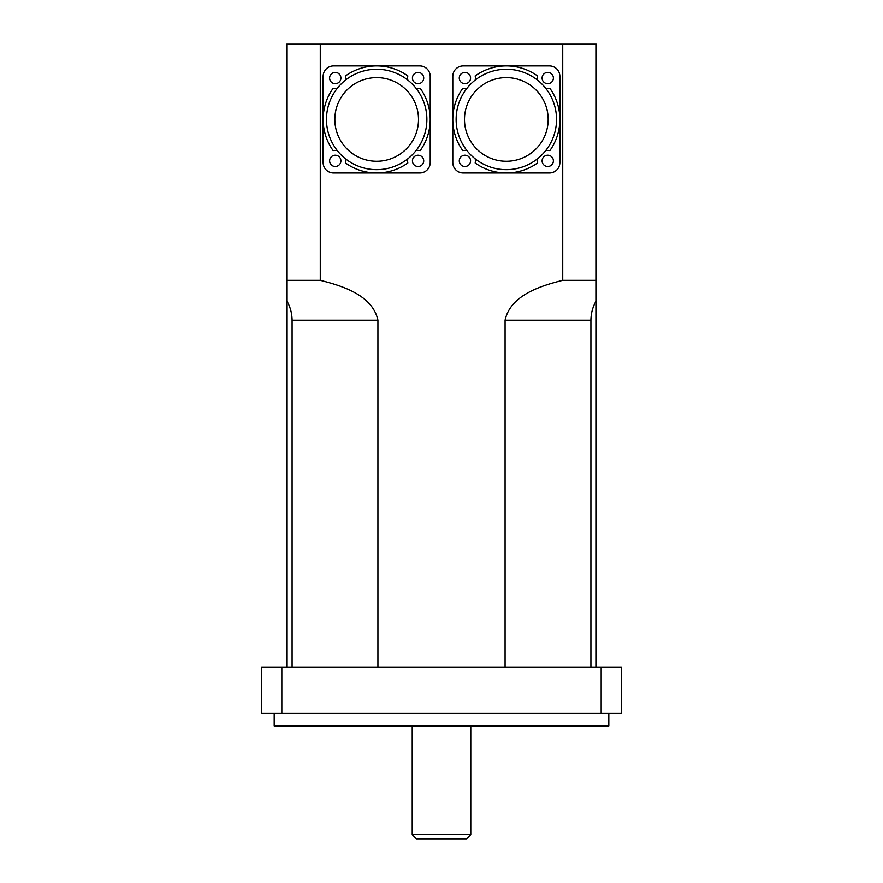 <?xml version="1.0" encoding="UTF-8"?>
<svg xmlns="http://www.w3.org/2000/svg" width="883" height="883" viewBox="0 0 883 883"><rect width="100%" height="100%" fill="white"/><g stroke="black" fill="none" stroke-linecap="round" stroke-linejoin="round"><path stroke-width="1.32" d="M416.401 838.85L466.599 838.85L470.782 834.667L412.218 834.667L416.401 838.85M470.782 725.914L470.782 834.667M292.096 667.36L292.096 320.209C292.008 313.178 290.22 306.699 286.743 300.761L286.743 44.15L596.257 44.15L596.257 300.761C592.78 306.699 590.992 313.178 590.904 320.209L590.904 667.36M274.194 713.376L274.194 725.914L608.806 725.914L608.806 713.376M601.168 713.376L621.356 713.376L621.356 667.36L601.168 667.36L601.168 713.376L281.832 713.376L281.832 667.36L601.168 667.36M281.832 667.36L261.644 667.36L261.644 713.376L281.832 713.376M286.743 667.36L286.743 280.308L320.275 280.308C342.218 285.805 372.538 295.132 377.924 320.209L377.924 667.36M505.076 667.36L505.076 320.209C510.462 295.132 540.771 285.805 562.725 280.308L596.257 280.308L596.257 667.36M562.725 44.15L562.725 280.308M320.275 280.308L320.275 44.15M456.136 119.437A50.188 50.188 0 0 1 522.824 72.031A50.188 50.188 0 0 1 545.683 150.596A50.188 50.188 0 0 1 456.136 119.437M464.502 119.437A41.821 41.821 0 0 1 527.239 83.212A41.821 41.821 0 0 1 527.239 155.662A41.821 41.821 0 0 1 464.502 119.437M545.683 88.278A10.453 10.453 0 0 0 549.855 88.267A53.543 53.543 0 0 1 549.855 150.607A10.453 10.453 0 0 0 545.683 150.596M537.482 158.785A10.453 10.453 0 0 0 537.504 162.969A53.543 53.543 0 0 1 475.164 162.969A10.453 10.453 0 0 0 475.175 158.785M466.975 150.596A10.453 10.453 0 0 0 462.802 150.607A53.543 53.543 0 0 1 462.802 88.267A10.453 10.453 0 0 0 466.975 88.278M475.175 80.088A10.453 10.453 0 0 0 475.164 75.905A53.543 53.543 0 0 1 537.504 75.905A10.453 10.453 0 0 0 537.482 80.088M452.791 162.516L452.791 76.357A10.453 10.453 0 0 1 463.255 65.905L549.414 65.905A10.453 10.453 0 0 1 559.866 76.357L559.866 162.516A10.453 10.453 0 0 1 549.414 172.98L463.255 172.98A10.453 10.453 0 0 1 452.791 162.516M470.573 160.849A5.651 5.651 0 0 1 462.096 165.739A5.651 5.651 0 0 1 462.096 155.96A5.651 5.651 0 0 1 470.573 160.849M470.573 78.024A5.651 5.651 0 0 1 462.096 82.925A5.651 5.651 0 0 1 462.096 73.134A5.651 5.651 0 0 1 470.573 78.024M553.387 78.024A5.651 5.651 0 0 1 544.91 82.925A5.651 5.651 0 0 1 544.91 73.134A5.651 5.651 0 0 1 553.387 78.024M553.387 160.849A5.651 5.651 0 0 1 544.91 165.739A5.651 5.651 0 0 1 544.91 155.96A5.651 5.651 0 0 1 553.387 160.849M326.478 119.437A50.188 50.188 0 0 1 393.167 72.031A50.188 50.188 0 0 1 416.025 150.596A50.188 50.188 0 0 1 326.478 119.437M334.845 119.437A41.821 41.821 0 0 1 397.582 83.212A41.821 41.821 0 0 1 397.582 155.662A41.821 41.821 0 0 1 334.845 119.437M416.025 88.278A10.453 10.453 0 0 0 420.198 88.267A53.543 53.543 0 0 1 420.198 150.607A10.453 10.453 0 0 0 416.025 150.596M407.825 158.785A10.453 10.453 0 0 0 407.836 162.969A53.543 53.543 0 0 1 345.496 162.969A10.453 10.453 0 0 0 345.518 158.785M337.317 150.596A10.453 10.453 0 0 0 333.145 150.607A53.543 53.543 0 0 1 333.145 88.267A10.453 10.453 0 0 0 337.317 88.278M345.518 80.088A10.453 10.453 0 0 0 345.496 75.905A53.543 53.543 0 0 1 407.836 75.905A10.453 10.453 0 0 0 407.825 80.088M323.134 162.516L323.134 76.357A10.453 10.453 0 0 1 333.586 65.905L419.745 65.905A10.453 10.453 0 0 1 430.209 76.357L430.209 162.516A10.453 10.453 0 0 1 419.745 172.98L333.586 172.98A10.453 10.453 0 0 1 323.134 162.516M340.904 160.849A5.651 5.651 0 0 1 332.438 165.739A5.651 5.651 0 0 1 332.438 155.96A5.651 5.651 0 0 1 340.904 160.849M340.904 78.024A5.651 5.651 0 0 1 332.438 82.925A5.651 5.651 0 0 1 332.438 73.134A5.651 5.651 0 0 1 340.904 78.024M423.719 78.024A5.651 5.651 0 0 1 415.253 82.925A5.651 5.651 0 0 1 415.253 73.134A5.651 5.651 0 0 1 423.719 78.024M423.719 160.849A5.651 5.651 0 0 1 415.253 165.739A5.651 5.651 0 0 1 415.253 155.96A5.651 5.651 0 0 1 423.719 160.849M292.096 320.209L377.924 320.209M505.076 320.209L590.904 320.209M412.218 725.914L412.218 834.667"/></g></svg>
